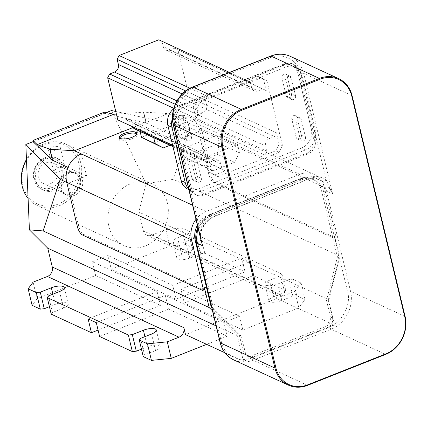 <?xml version="1.0" encoding="UTF-8"?>
<svg xmlns="http://www.w3.org/2000/svg" width="427" height="427" viewBox="0 0 427 427"><rect width="100%" height="100%" fill="white"/><g stroke="black" fill="none" stroke-linecap="round" stroke-linejoin="round"><path stroke-width="0.32" stroke-dasharray="2.13 1.6" d="M54.459 172.85C56.279 172.93 58.798 172.129 62.011 170.448L65.459 169.119L64.872 168.724C62.78 167.507 60.01 167.245 56.556 167.934L53.743 171.932L54.459 172.85M59.641 146.925L60.271 147.507L57.042 149.754C53.759 151.094 51.155 151.532 49.228 151.051L48.555 150.32L51.587 147.235C54.944 146.221 57.629 146.119 59.641 146.925M28.097 198.406A33.893 29.383 114.8 0 0 37.341 205.595A33.893 29.383 114.8 0 0 58.995 205.867A33.893 29.383 114.8 0 0 81.541 175.198A33.893 29.383 114.8 0 0 65.737 144.048A33.893 29.383 114.8 0 0 44.088 143.776A33.893 29.383 114.8 0 0 26.463 159.415M145.58 245.819A33.893 29.383 -65.2 0 1 123.931 245.546A33.893 29.383 -65.2 0 1 108.127 214.397A33.893 29.383 -65.2 0 1 130.678 183.727A33.893 29.383 -65.2 0 1 152.327 183.994A33.893 29.383 -65.2 0 1 168.131 215.144A33.893 29.383 -65.2 0 1 145.58 245.819M50.616 183.599A11.299 9.794 114.8 0 0 58.131 173.373A11.299 9.794 114.8 0 0 52.863 162.991A11.299 9.794 114.8 0 0 45.646 162.9A11.299 9.794 114.8 0 0 38.131 173.122A11.299 9.794 114.8 0 0 43.399 183.509A11.299 9.794 114.8 0 0 50.616 183.599M67.466 172.967A11.299 9.794 -65.2 0 1 74.682 173.058A11.299 9.794 -65.2 0 1 79.95 183.439A11.299 9.794 -65.2 0 1 72.435 193.666A11.299 9.794 -65.2 0 1 65.214 193.575A11.299 9.794 -65.2 0 1 59.945 183.188A11.299 9.794 -65.2 0 1 67.466 172.967M43.735 144.844A32.383 28.075 114.8 0 0 22.871 185.601A32.383 28.075 114.8 0 0 57.981 204.17A32.383 28.075 114.8 0 0 78.846 163.413A32.383 28.075 114.8 0 0 43.735 144.844M61.798 167.832A15.815 13.712 -65.2 0 1 51.608 187.736A15.815 13.712 -65.2 0 1 34.464 178.667A15.815 13.712 -65.2 0 1 44.654 158.759A15.815 13.712 -65.2 0 1 61.798 167.832M72.601 194.354A12.052 10.445 -65.2 0 1 64.899 194.258A12.052 10.445 -65.2 0 1 59.278 183.183A12.052 10.445 -65.2 0 1 67.301 172.278A12.052 10.445 -65.2 0 1 74.997 172.375A12.052 10.445 -65.2 0 1 80.618 183.45A12.052 10.445 -65.2 0 1 72.601 194.354M47.05 158.641A17.32 15.014 -65.2 0 1 58.115 158.78A17.32 15.014 -65.2 0 1 66.196 174.702A17.32 15.014 -65.2 0 1 54.667 190.373A17.32 15.014 -65.2 0 1 43.602 190.234A17.32 15.014 -65.2 0 1 35.521 174.317A17.32 15.014 -65.2 0 1 47.05 158.641M45 157.696A17.32 15.014 114.8 0 0 33.845 179.495A17.32 15.014 114.8 0 0 41.558 189.294A17.32 15.014 114.8 0 0 52.622 189.433A17.32 15.014 114.8 0 0 63.783 167.63A17.32 15.014 114.8 0 0 56.07 157.835A17.32 15.014 114.8 0 0 45 157.696M74.645 195.299A12.052 10.445 -65.2 0 1 66.943 195.203A12.052 10.445 -65.2 0 1 61.328 184.122A12.052 10.445 -65.2 0 1 69.345 173.218A12.052 10.445 -65.2 0 1 77.041 173.319A12.052 10.445 -65.2 0 1 82.662 184.395A12.052 10.445 -65.2 0 1 74.645 195.299M212.513 310.883L237.3 335.649L243.47 361.338L334.587 325.225L328.416 299.535L339.337 255.949L334.565 236.083A3.01 1.11 68.4 0 1 334.309 238.25A3.01 1.11 68.4 0 1 333.866 238.213L213.868 182.847A7.531 2.775 68.4 0 1 208.803 174.376L210.105 173.864A7.531 2.775 68.4 0 0 215.171 182.334L335.163 237.695A3.01 1.11 68.4 0 0 335.611 237.738A3.01 1.11 68.4 0 0 335.868 235.565L324.274 187.272A22.594 19.589 114.8 0 0 314.213 174.494A22.594 19.589 114.8 0 0 299.781 174.312L206.06 211.461A22.594 19.589 114.8 0 0 195.988 219.323M210.105 173.864L199.505 129.707A22.594 19.589 114.8 0 0 189.444 116.929A22.594 19.589 114.8 0 0 175.011 116.747L168.19 113.603L133.48 127.363M204.143 289.842A3.01 1.11 68.4 0 1 203.695 289.8L83.703 234.439A7.531 2.775 68.4 0 1 78.637 225.968L68.368 183.194L86.59 175.972L81.29 153.896M197.391 225.168A20.336 17.63 -65.2 0 1 208.355 215.085L299.471 178.972A20.336 17.63 -65.2 0 1 312.463 179.132A20.336 17.63 -65.2 0 1 321.515 190.634L337.415 256.862L326.495 300.448L330.477 317.031A7.531 6.528 -65.2 0 1 325.625 326.511L251.434 355.915A7.531 6.528 -65.2 0 1 246.619 355.856A7.531 6.528 -65.2 0 1 243.267 351.597L239.285 335.014L211.685 307.435M121.001 138.658L121.337 140.035A1.505 0.507 -13.5 0 0 119.464 140.275A1.505 0.507 -13.5 0 0 120.243 139.608A1.505 0.507 -13.5 0 0 120.168 139.496L119.832 138.118M119.133 138.898L119.464 140.275M86.59 175.972L68.026 167.405M137.168 131.746L137.499 133.128A1.505 0.507 -13.5 0 0 136.736 133.656M136.613 133.368A1.505 0.507 -13.5 0 0 137.499 133.128M299.781 174.312L175.011 116.747L180.311 138.828L198.534 131.601L190.351 127.828L173.266 179.335L145.997 183.669L138.876 212.091L328.416 299.535M33.525 141.988A1.505 0.507 166.5 0 1 34.299 141.433L103.74 113.913A1.505 0.507 166.5 0 1 105.57 113.662L146.045 123.056A3.01 1.009 -13.5 0 1 146.349 123.157L180.311 138.828M116.39 114.078L143.702 112.141L168.19 113.603M119.768 138.065A9.036 3.032 -13.5 0 0 119.693 138.812A9.036 3.032 -13.5 0 0 120.168 139.496M121.337 140.035A9.036 3.032 -13.5 0 0 131.527 138.972A9.036 3.032 -13.5 0 0 137.27 134.59A9.036 3.032 -13.5 0 0 136.859 133.961M115.765 111.468L190.351 127.828M33.375 141.508L106.424 112.557M68.368 183.194L66.761 182.452M224.901 352.771L243.47 361.338M138.876 212.091L143.387 230.879L274.977 291.593L276.632 298.489L185.515 334.603M276.632 298.489L334.587 325.225M326.495 300.448L328.544 301.393L339.46 257.807L323.559 191.574A20.336 17.63 114.8 0 0 314.507 180.077A20.336 17.63 114.8 0 0 301.515 179.911L210.399 216.025A20.336 17.63 114.8 0 0 197.301 241.618L213.201 307.846L211.611 307.114M239.285 335.014L241.33 335.958L245.311 352.542A7.531 6.528 114.8 0 0 248.663 356.801A7.531 6.528 114.8 0 0 253.478 356.86L327.674 327.456A7.531 6.528 114.8 0 0 332.526 317.976L328.544 301.393M220.14 342.651A2.258 0.758 166.5 0 1 221.314 341.653L213.201 307.846L241.33 335.958M339.337 255.949L173.266 179.335M237.3 335.649L216.115 325.876M337.415 256.862L339.46 257.807L347.578 291.609C351.688 303.81 341.813 323.1 329.623 326.682L327.674 327.456L325.625 326.511M208.803 174.376L198.534 131.601M111.516 110.534L145.997 183.669M143.387 230.879A7.531 6.528 114.8 0 0 146.739 235.138A7.531 6.528 114.8 0 0 151.553 235.202L165.868 229.523L169.845 246.08L111.271 269.298L107.956 255.501L92.339 261.692L95.648 275.49L37.074 298.703L33.098 282.146M274.977 291.593A7.531 6.528 114.8 0 0 278.329 295.847A7.531 6.528 114.8 0 0 283.138 295.911L294.854 291.267L298.831 307.824L242.856 330.007L239.547 316.21L223.924 322.401L227.239 336.198L206.657 344.354M37.074 298.703L32.116 305.348M169.845 246.08L185.713 244.474L193.895 248.247L192.652 249.907L181.592 254.295A9.036 3.032 -13.5 0 0 176.895 258.287A9.036 3.032 -13.5 0 0 189.769 258.068L200.834 253.681L204.805 253.28L245.029 271.839L176.041 299.183L111.271 269.298M95.648 275.49L160.419 305.374L98.077 330.082M51.208 314.155L52.446 312.495L63.511 308.107A9.036 3.032 -13.5 0 0 68.208 304.115A9.036 3.032 -13.5 0 0 55.329 304.334L49.409 306.682M165.868 229.523L181.737 227.917L189.919 231.69L188.681 233.35L177.616 237.732A9.036 3.032 -13.5 0 0 172.919 241.73A9.036 3.032 -13.5 0 0 185.798 241.511L196.863 237.124L200.829 236.723L281.964 274.155L280.72 275.815L269.661 280.203A9.036 3.032 -13.5 0 0 264.959 284.195A9.036 3.032 -13.5 0 0 277.838 283.976L288.903 279.589L292.869 279.189L301.051 282.962L294.854 291.267M181.737 227.917L185.713 244.474M239.547 316.21L180.909 289.159L249.896 261.815L241.719 258.041L172.727 285.385L176.041 299.183M172.727 285.385L107.956 255.501M160.419 305.374L157.109 291.572L92.339 261.692M96.305 322.689L165.292 295.351L223.924 322.401M157.109 291.572L88.122 318.916M165.292 295.351L168.601 309.148L227.239 336.198M242.856 330.007L184.224 302.957L180.909 289.159M184.224 302.957L253.211 275.612L285.935 290.712L284.697 292.372L273.632 296.76A9.036 3.032 -13.5 0 0 268.935 300.757A9.036 3.032 -13.5 0 0 281.815 300.533L292.879 296.146L296.845 295.746L305.027 299.519L298.831 307.824M143.248 356.62L144.491 354.96L155.556 350.578A9.036 3.032 -13.5 0 0 160.253 346.58A9.036 3.032 -13.5 0 0 147.374 346.799L141.454 349.147M99.614 336.492L168.601 309.148M305.027 299.519L301.051 282.962M323.244 182.019C327.178 184.987 330.322 189.017 332.67 194.104L326.276 180.151L323.244 182.019A22.594 19.589 -65.2 0 0 320.229 180.226A22.594 19.589 -65.2 0 0 305.791 180.045L214.674 216.158L210.927 214.429A2.258 0.833 -111.6 0 0 210.591 214.397A2.258 0.833 -111.6 0 0 210.399 216.025L208.355 215.085M200.284 237.215L201.117 230.42A22.594 19.589 -65.2 0 1 214.674 216.158A3.01 1.11 -111.6 0 0 215.123 216.201A3.01 1.11 -111.6 0 0 215.379 214.028C208.221 217.065 203.097 222.456 200.012 230.196L201.469 230.623C200.407 235.901 200.332 239.43 201.245 241.212L200.012 230.196L174.451 123.718A2.258 0.758 166.5 0 0 173.277 124.716M241.719 258.041L245.029 271.839M204.805 253.28L200.829 236.723M281.964 274.155L285.935 290.712M253.211 275.612L249.896 261.815M192.652 249.907L188.681 233.35M189.919 231.69L193.895 248.247M196.863 237.124L200.834 253.681M48.47 295.938L52.446 312.495M288.903 279.589L292.879 296.146M284.697 292.372L280.72 275.815M296.845 295.746L292.869 279.189M140.515 338.403L144.491 354.96M182.201 105.533L286.336 64.263A11.299 9.794 -65.2 0 1 293.552 64.354A11.299 9.794 -65.2 0 1 298.58 70.743L315.147 139.73A11.299 9.794 -65.2 0 1 307.867 153.95L203.732 195.219A11.299 9.794 -65.2 0 1 196.516 195.128A11.299 9.794 -65.2 0 1 191.488 188.739L174.926 119.752A11.299 9.794 -65.2 0 1 182.201 105.533L180.84 104.903A11.299 9.794 114.8 0 0 173.25 116.411A11.299 9.794 114.8 0 0 173.559 119.122L174.926 119.752M298.58 70.743L297.219 70.113L313.781 139.101L315.147 139.73M307.867 153.95L306.506 153.32L202.371 194.589L203.732 195.219M191.488 188.739L190.122 188.115L173.559 119.122M190.122 188.115A11.299 9.794 114.8 0 0 191.056 190.575A11.299 9.794 114.8 0 0 195.155 194.504A11.299 9.794 114.8 0 0 202.371 194.589M180.84 104.903L284.969 63.634L286.336 64.263M297.219 70.113A11.299 9.794 114.8 0 0 296.29 67.647A11.299 9.794 114.8 0 0 292.191 63.724A11.299 9.794 114.8 0 0 284.969 63.634M306.506 153.32A11.299 9.794 114.8 0 0 314.091 141.812A11.299 9.794 114.8 0 0 313.781 139.101M188.649 188.745A15.062 13.056 114.8 0 0 191.056 190.575A15.062 13.056 114.8 0 0 191.92 191.024A15.062 13.056 114.8 0 0 201.544 191.141L305.673 149.872A15.062 13.056 114.8 0 0 314.091 141.812A15.062 13.056 114.8 0 0 315.377 130.913L302.129 75.723A15.062 13.056 114.8 0 0 296.29 67.647A15.062 13.056 114.8 0 0 295.42 67.204A15.062 13.056 114.8 0 0 285.802 67.082L181.667 108.357A15.062 13.056 114.8 0 0 173.25 116.411A15.062 13.056 114.8 0 0 172.455 118.348M305.673 149.872L301.585 147.982A15.062 13.056 114.8 0 0 311.288 129.023L315.377 130.913M302.129 75.723L298.041 73.834A15.062 13.056 114.8 0 0 291.331 65.315A15.062 13.056 114.8 0 0 281.708 65.198L285.802 67.082M298.041 73.834L311.288 129.023M187.827 189.134A15.062 13.056 114.8 0 0 197.45 189.257L201.544 191.141M301.585 147.982L197.45 189.257M181.667 108.357L177.573 106.467A15.062 13.056 114.8 0 0 173.661 108.784M177.573 106.467L281.708 65.198M182.996 117.163L187.304 135.103A3.01 2.61 -65.2 0 1 186.359 138.241A3.01 2.61 -65.2 0 1 183.434 138.871A3.01 2.61 -65.2 0 1 182.094 137.163L177.787 119.229A3.01 2.61 -65.2 0 1 178.732 116.091A3.01 2.61 -65.2 0 1 181.651 115.461A3.01 2.61 -65.2 0 1 182.996 117.163L187.085 119.053A3.01 2.61 -65.2 0 0 185.745 117.35L181.651 115.461M291.433 93.828A3.01 2.61 -65.2 0 1 290.488 96.966A3.01 2.61 -65.2 0 1 287.568 97.596A3.01 2.61 -65.2 0 1 286.229 95.894L281.921 77.954A3.01 2.61 -65.2 0 1 282.866 74.816A3.01 2.61 -65.2 0 1 285.786 74.186A3.01 2.61 -65.2 0 1 287.125 75.894L291.433 93.828L295.527 95.717A3.01 2.61 -65.2 0 1 294.582 98.856A3.01 2.61 -65.2 0 1 291.662 99.486A3.01 2.61 -65.2 0 1 290.317 97.778L286.01 79.844A3.01 2.61 -65.2 0 1 286.955 76.705A3.01 2.61 -65.2 0 1 289.88 76.075A3.01 2.61 -65.2 0 1 291.219 77.778L295.527 95.717M187.725 160.621A3.01 2.61 -65.2 0 1 188.67 157.483A3.01 2.61 -65.2 0 1 191.59 156.853A3.01 2.61 -65.2 0 1 192.935 158.556L197.237 176.495A3.01 2.61 -65.2 0 1 196.292 179.634A3.01 2.61 -65.2 0 1 193.372 180.263A3.01 2.61 -65.2 0 1 192.033 178.561L187.725 160.621L191.819 162.511A3.01 2.61 -65.2 0 1 192.764 159.372A3.01 2.61 -65.2 0 1 195.683 158.743A3.01 2.61 -65.2 0 1 197.023 160.445L201.33 178.385A3.01 2.61 -65.2 0 1 200.386 181.523A3.01 2.61 -65.2 0 1 197.466 182.148A3.01 2.61 -65.2 0 1 196.121 180.445L191.819 162.511M296.167 137.286L291.86 119.346A3.01 2.61 -65.2 0 1 292.805 116.208A3.01 2.61 -65.2 0 1 295.724 115.584A3.01 2.61 -65.2 0 1 297.064 117.286L301.371 135.22A3.01 2.61 -65.2 0 1 300.427 138.359A3.01 2.61 -65.2 0 1 297.507 138.988A3.01 2.61 -65.2 0 1 296.167 137.286L300.256 139.175A3.01 2.61 -65.2 0 0 301.595 140.878L297.507 138.988M266.939 80.868L282.509 145.719L279.114 152.354L217.935 176.602L212.219 173.581L196.65 108.73L200.049 102.096L261.228 77.847L266.939 80.868L263.534 79.299L266.267 90.679L263 88.955L258.116 90.887A6.026 5.225 -65.2 0 1 254.268 90.839A6.026 5.225 -65.2 0 1 251.583 87.434L250.345 82.256L229.464 72.403M189.951 88.224L207.378 96.267L196.639 100.521L200.049 102.096M261.228 77.847L257.817 76.273L247.078 80.532M282.509 145.719L279.103 144.15L276.365 132.765L188.072 92.029L177.968 49.948L266.267 90.679M279.103 144.15L275.703 150.784L279.114 152.354M301.371 135.22L305.465 137.11L301.158 119.17L297.064 117.286M305.465 137.11A3.01 2.61 -65.2 0 1 304.52 140.248A3.01 2.61 -65.2 0 1 301.595 140.878M177.787 119.229L181.881 121.113A3.01 2.61 -65.2 0 1 182.825 117.975A3.01 2.61 -65.2 0 1 185.745 117.35M136.971 130.038L139.512 129.034L153.144 135.322L187.768 121.599L174.136 115.311L176.671 114.303L264.964 155.038L275.703 150.784M217.935 176.602L214.525 175.033L225.264 170.773L172.967 146.648M217.017 135.097L182.393 148.82L202.846 158.257L237.471 144.534L217.017 135.097L219.008 143.376L239.462 152.813L234.61 162.292L213.004 170.853L204.837 166.535L184.384 157.099L182.393 148.82M214.525 175.033L208.808 172.006L212.219 173.581M257.817 76.273L263.534 79.299M291.86 119.346L295.948 121.236L300.256 139.175M181.881 121.113L186.188 139.053L182.094 137.163M187.304 135.103L191.392 136.987L187.085 119.053M172.615 145.185L206.076 160.621L208.808 172.006M196.65 108.73L193.244 107.156L195.977 118.541L173.794 108.309M191.392 136.987A3.01 2.61 -65.2 0 1 190.447 140.125A3.01 2.61 -65.2 0 1 187.528 140.755A3.01 2.61 -65.2 0 1 186.188 139.053M295.948 121.236A3.01 2.61 -65.2 0 1 296.893 118.098A3.01 2.61 -65.2 0 1 299.813 117.468A3.01 2.61 -65.2 0 1 301.158 119.17M193.244 107.156L196.639 100.521M250.345 82.256L158.785 39.796M207.378 96.267L205.435 100.057L185.665 90.935M205.435 100.057L206.679 105.229A6.026 5.225 -65.2 0 1 202.798 112.813L197.914 114.751L195.977 118.541M141.497 137.313L176.121 123.59L174.136 115.311M139.512 129.034L140.099 131.479M121.049 121.615L125.933 119.683A6.026 5.225 -65.2 0 1 129.781 119.731A6.026 5.225 -65.2 0 1 132.461 123.136L133.475 127.347M177.968 49.948L174.707 48.219L169.823 50.151A6.026 5.225 -65.2 0 1 165.975 50.103A6.026 5.225 -65.2 0 1 163.29 46.698L162.052 41.52M176.671 114.303L178.614 110.513L177.37 105.336A6.026 5.225 -65.2 0 1 181.251 97.756L186.135 95.819L188.072 92.029M186.135 95.819L274.428 136.555L276.365 132.765M264.964 155.038L266.907 151.249L265.663 146.071A6.026 5.225 -65.2 0 1 269.544 138.492L274.428 136.555M174.707 48.219L263 88.955M172.673 145.436L209.342 162.351L214.226 160.419A6.026 5.225 -65.2 0 1 218.074 160.467A6.026 5.225 -65.2 0 1 220.759 163.872L221.997 169.044L225.264 170.773M209.342 162.351L206.076 160.621M153.144 135.322L153.731 137.772M221.997 169.044L172.908 146.397M239.462 152.813L237.471 144.534M202.846 158.257L204.837 166.535M266.907 151.249L178.614 110.513M189.759 129.877L184.907 139.357L174.68 134.638L176.121 123.59L189.759 129.877L187.768 121.599M184.907 139.357L169.989 145.271M195.956 162.991L184.384 157.099L219.008 143.376L217.562 154.425L195.956 162.991L213.004 170.853M175.246 104.289L197.914 114.751M174.68 134.638L153.069 143.205M234.61 162.292L217.562 154.425M206.06 211.461L192.614 205.254M77.335 226.481L78.637 225.968M335.868 235.565L334.565 236.083M146.349 123.157L143.702 112.141M324.274 187.272L199.505 129.707M83.703 234.439L82.4 234.957M330.477 317.031L332.526 317.976M299.471 178.972L301.515 179.911A2.258 0.833 68.4 0 1 301.708 178.283A2.258 0.833 68.4 0 1 302.044 178.315L305.791 180.045A3.01 1.11 68.4 0 0 306.239 180.087C311.182 178.214 315.841 178.256 320.229 180.226L316.476 178.497A22.594 19.589 114.8 0 0 302.044 178.315L210.927 214.429A22.594 19.589 114.8 0 0 197.914 227.351M329.623 326.682A2.258 0.833 -111.6 0 0 331.144 329.222A30.125 26.116 114.8 0 0 350.551 291.31L326.538 191.275A2.258 0.758 166.5 0 0 323.559 191.574L321.515 190.634M195.785 240.919L197.301 241.618A2.258 0.758 166.5 0 0 196.126 242.616M203.695 289.8L202.398 290.317M251.434 355.915L253.478 356.86L251.524 357.634C239.883 363.5 223.273 354.709 221.314 341.653M245.311 352.542L243.267 351.597M335.163 237.695L333.866 238.213M143.424 112.146L146.045 123.056M105.57 113.662L105.239 112.28M34.299 141.433L33.968 140.056M103.74 113.913L103.409 112.531M215.171 182.334L213.868 182.847M352.094 95.707L303.688 73.375L332.67 194.104L326.538 191.275A22.594 19.589 114.8 0 0 316.476 178.497C311.731 176.399 306.805 176.33 301.708 178.283L210.591 214.397L197.802 226.87M151.553 235.202L283.138 295.911M233.799 359.934A30.125 26.116 114.8 0 0 253.046 360.174L331.144 329.222L385.688 354.389M307.589 385.341L253.046 360.174A2.258 0.833 68.4 0 1 251.524 357.634M405.095 316.471L350.551 291.31A2.258 0.758 -13.5 0 0 347.578 291.609M189.769 258.068L185.798 241.511M177.616 237.732L181.592 254.295M55.329 304.334L52.895 294.187M63.511 308.107L59.534 291.55M281.815 300.533L277.838 283.976M269.661 280.203L273.632 296.76M155.556 350.578L151.58 334.015M147.374 346.799L144.934 336.652M215.379 214.028L306.495 177.915C313.738 175.251 320.33 175.999 326.276 180.151L300.709 73.674C298.756 60.618 282.146 51.832 270.505 57.693L192.401 88.645C180.215 92.227 170.341 111.516 174.451 123.718M306.495 177.915A3.01 1.11 68.4 0 1 306.239 180.087L215.123 216.201C208.803 218.864 204.25 223.673 201.469 230.623M290.275 56.337A30.125 26.116 114.8 0 1 303.688 73.375A2.258 0.758 -13.5 0 0 300.709 73.674M192.593 87.017A2.258 0.833 -111.6 0 0 192.401 88.645M270.691 56.065A2.258 0.833 -111.6 0 0 270.505 57.693M286.01 79.844L281.921 77.954M286.229 95.894L290.317 97.778M201.33 178.385L197.237 176.495M192.935 158.556L197.023 160.445M287.125 75.894L291.219 77.778M192.033 178.561L196.121 180.445M251.583 87.434L163.29 46.698M182.222 93.951L206.679 105.229M176.954 100.889L202.798 112.813M177.37 105.336L265.663 146.071M181.251 97.756L269.544 138.492M169.823 50.151L258.116 90.887M125.933 119.683L214.226 160.419M220.759 163.872L132.461 123.136M60.271 147.507L65.459 169.119M37.341 205.595L123.931 245.546M74.682 173.058L52.863 162.991M48.555 150.32L53.743 171.932M65.214 193.575L43.399 183.509M65.737 144.048L152.327 183.994M66.943 195.203L64.899 194.258M77.041 173.319L74.997 172.375M41.558 189.294L43.602 190.234M56.07 157.835L58.115 158.78M120.243 139.608L120.014 138.658M314.213 174.494L189.444 116.929M119.693 138.812L119.363 137.43M137.27 134.59L136.939 133.213M312.463 179.132L314.507 180.077M246.619 355.856L248.663 356.801M335.611 237.738L334.309 238.25M146.739 235.138L278.329 295.847M172.919 241.73L176.895 258.287M64.231 287.552L68.208 304.115M264.959 284.195L268.935 300.757M156.277 330.023L160.253 346.58M195.155 194.504L196.516 195.128M292.191 63.724L293.552 64.354M291.331 65.315L295.42 67.204M188.857 189.609L191.92 191.024M195.683 158.743L191.59 156.853M197.466 182.148L193.372 180.263M187.528 140.755L183.434 138.871M291.662 99.486L287.568 97.596M299.813 117.468L295.724 115.584M289.88 76.075L285.786 74.186M218.074 160.467L129.781 119.731M254.268 90.839L165.975 50.103"/><path stroke-width="0.64" d="M26.463 159.415A33.893 29.383 114.8 0 0 28.097 198.406M133.48 127.363L74.469 150.747L81.29 153.896A22.594 19.589 114.8 0 0 66.735 182.329L77.335 226.481A7.531 2.775 -111.6 0 0 82.4 234.957L202.398 290.317A3.01 1.11 -111.6 0 0 202.841 290.36A3.01 1.11 -111.6 0 0 203.097 288.188L191.504 239.894L66.735 182.329M195.988 219.323A22.594 19.589 114.8 0 0 191.504 239.894M137.168 131.746A1.505 0.507 -13.5 0 0 136.384 132.413A1.505 0.507 -13.5 0 0 136.464 132.53A9.036 3.032 166.5 0 1 136.939 133.213A9.036 3.032 166.5 0 1 131.196 137.595A9.036 3.032 166.5 0 1 121.001 138.658A1.505 0.507 -13.5 0 0 119.133 138.898A1.505 0.507 -13.5 0 0 119.912 138.231A1.505 0.507 -13.5 0 0 119.832 138.118A9.036 3.032 166.5 0 1 119.363 137.43A9.036 3.032 166.5 0 1 124.06 133.438A9.036 3.032 166.5 0 1 135.295 131.991A1.505 0.507 -13.5 0 0 137.168 131.746M211.685 307.435L211.151 306.901L195.256 240.673A20.336 17.63 -65.2 0 1 197.391 225.168M202.841 290.36L204.143 289.842A3.01 1.11 68.4 0 0 204.4 287.67L209.171 307.541L212.513 310.883M135.295 131.991L135.626 133.368A9.036 3.032 -13.5 0 0 124.39 134.815A9.036 3.032 -13.5 0 0 119.768 138.065M68.026 167.405L52.628 160.301L49.986 149.285L37.224 144.614L113.79 114.265L116.39 114.078M74.469 150.747L49.986 149.285M136.736 133.656A1.505 0.507 -13.5 0 0 136.715 133.795A1.505 0.507 -13.5 0 0 136.795 133.907L136.464 132.53M135.626 133.368A1.505 0.507 -13.5 0 0 136.613 133.368M106.424 112.557L111.516 110.534L115.765 111.468M25.839 144.497L60.186 179.42L43.1 230.922L29.415 229.875L25.839 144.497L33.375 141.508M66.761 182.452L60.186 179.42M49.799 149.253L52.42 160.168A3.01 1.009 -13.5 0 0 52.628 160.301M52.42 160.168L33.573 142.196A1.505 0.507 166.5 0 1 33.514 142.1A1.505 0.507 166.5 0 1 33.525 141.988M209.171 307.541L43.1 230.922M206.657 344.354L171.264 358.381L167.293 341.824L179.004 337.181A7.531 6.528 114.8 0 0 183.861 327.701L185.515 334.603L224.901 352.771M211.611 307.114L211.151 306.901M216.115 325.876L47.76 248.204L52.27 266.992L183.861 327.701M29.415 229.875L47.76 248.204M33.573 142.196L33.242 140.814L37.224 144.614M33.242 140.814A1.505 0.507 166.5 0 1 33.183 140.718A1.505 0.507 166.5 0 1 33.968 140.056L103.409 112.531A1.505 0.507 166.5 0 1 105.239 112.28L113.79 114.265M49.409 306.682L44.264 308.721L40.298 309.121L32.116 305.348L28.139 288.791L33.098 282.146L47.418 276.472A7.531 6.528 114.8 0 0 52.27 266.992M98.077 330.082L91.431 332.713L51.208 314.155L47.232 297.598L128.367 335.03L132.333 334.629L143.397 330.242A9.036 3.032 166.5 0 1 156.277 330.023A9.036 3.032 166.5 0 1 151.58 334.015L140.515 338.403L139.277 340.063L147.459 343.836L167.293 341.824M28.139 288.791L36.322 292.564L40.287 292.164L51.352 287.777A9.036 3.032 166.5 0 1 64.231 287.552A9.036 3.032 166.5 0 1 59.534 291.55L48.47 295.938L47.232 297.598M91.431 332.713L88.122 318.916L96.305 322.689L99.614 336.492L132.343 351.586L136.309 351.186L132.333 334.629M171.264 358.381L151.43 360.393L143.248 356.62L139.277 340.063M147.459 343.836L151.43 360.393M141.454 349.147L136.309 351.186M201.245 241.212L200.284 237.215M385.864 353.855L385.688 354.389L307.589 385.341L307.766 384.807L385.864 353.855A29.372 25.465 114.8 0 0 404.785 316.887L351.784 96.123A29.372 25.465 114.8 0 0 319.946 79.278L241.842 110.23A29.372 25.465 114.8 0 0 222.921 147.198L275.922 367.962A29.372 25.465 114.8 0 0 307.766 384.807M275.922 367.962L274.929 368.063L221.928 147.299L173.522 124.962L202.505 245.696L196.372 242.862A2.258 0.758 166.5 0 1 196.126 242.616L197.802 226.87M351.784 96.123L352.094 95.707L405.095 316.471L404.785 316.887M36.322 292.564L40.298 309.121M44.264 308.721L40.287 292.164M128.367 335.03L132.343 351.586M385.688 354.389A30.125 26.116 114.8 0 0 405.095 316.471M197.914 227.351A22.594 19.589 114.8 0 0 196.372 242.862L220.385 342.897L274.929 368.063A30.125 26.116 114.8 0 0 288.342 385.101A30.125 26.116 114.8 0 0 307.589 385.341M241.842 110.23L241.335 109.381A30.125 26.116 114.8 0 0 221.928 147.299L222.921 147.198M352.094 95.707A30.125 26.116 114.8 0 0 338.68 78.669A30.125 26.116 114.8 0 0 319.439 78.429L271.028 56.097L192.929 87.049A30.125 26.116 114.8 0 0 173.522 124.962A2.258 0.758 166.5 0 1 173.277 124.716L201.245 241.218M173.277 124.716C169.412 110.123 178.587 92.189 192.593 87.017A2.258 0.833 -111.6 0 1 192.929 87.049L241.335 109.381L319.439 78.429L319.946 79.278M172.455 118.348A15.062 13.056 114.8 0 0 171.964 127.31L185.211 182.505A15.062 13.056 114.8 0 0 188.649 188.745M185.211 182.505L181.123 180.616A15.062 13.056 114.8 0 0 187.827 189.134L188.857 189.609M181.123 180.616L167.87 125.426L171.964 127.31M173.661 108.784A15.062 13.056 114.8 0 0 167.87 125.426M229.464 72.403L158.785 39.796L119.085 55.531L189.951 88.224M172.967 146.648L136.971 130.038L133.704 128.313L133.475 127.347M173.794 108.309L107.679 77.805L117.783 119.886L172.615 145.185M185.665 90.935L117.142 59.321L118.386 64.498A6.026 5.225 -65.2 0 1 114.505 72.078L109.622 74.015L107.679 77.805M119.085 55.531L117.142 59.321M140.099 131.479L141.497 137.313L155.134 143.6L153.731 137.772M117.783 119.886L172.673 145.436M172.908 146.397L133.704 128.313M169.989 145.271L163.295 147.923L155.134 143.6M109.622 74.015L175.246 104.289M163.295 147.923L141.497 137.313M192.614 205.254L81.29 153.896M204.4 287.67L203.097 288.188M195.256 240.673L195.785 240.919M179.004 337.181L47.418 276.472M220.14 342.651C222.221 350.743 226.774 356.502 233.799 359.934A30.125 26.116 114.8 0 1 220.385 342.897A2.258 0.758 166.5 0 1 220.14 342.651L196.126 242.616M52.895 294.187L51.352 287.777M144.934 336.652L143.397 330.242M290.275 56.337A30.125 26.116 114.8 0 0 271.028 56.097A2.258 0.833 -111.6 0 0 270.691 56.065C277.47 53.471 283.998 53.562 290.275 56.337L338.68 78.669M118.386 64.498L182.222 93.951M114.505 72.078L176.954 100.889M136.715 133.795L136.384 132.413M120.014 138.658L119.912 138.231M33.183 140.718L33.514 142.1M288.342 385.101L233.799 359.934M270.691 56.065L192.593 87.017"/></g></svg>
